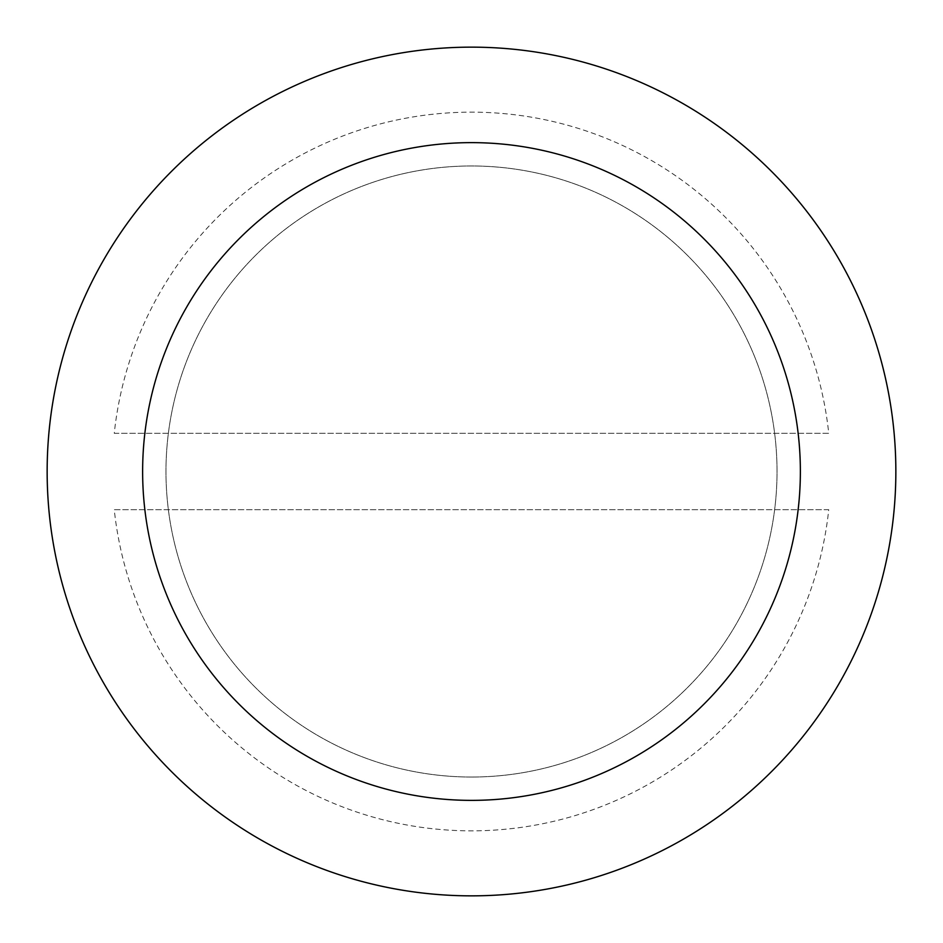 <?xml version="1.0" encoding="UTF-8"?>
<svg xmlns="http://www.w3.org/2000/svg" width="943" height="943" viewBox="0 0 943 943"><rect width="100%" height="100%" fill="white"/><g stroke="black" fill="none" stroke-linecap="round" stroke-linejoin="round"><path stroke-width="0.71" stroke-dasharray="4.71 3.54" d="M828.744 509.691L114.256 509.691A359.271 359.271 0 0 0 828.744 509.691L114.256 509.691M114.256 433.309L828.744 433.309A359.271 359.271 0 0 0 114.256 433.309L828.744 433.309M471.5 800.371A328.871 328.871 0 0 0 756.31 307.064A328.871 328.871 0 0 0 186.69 307.064A328.871 328.871 0 0 0 471.5 800.371M471.5 777.032A305.532 305.532 0 0 0 736.094 318.734A305.532 305.532 0 0 0 206.906 318.734A305.532 305.532 0 0 0 471.5 777.032A305.532 305.532 0 0 0 736.094 318.734A305.532 305.532 0 0 0 206.906 318.734A305.532 305.532 0 0 0 471.5 777.032M471.5 895.85A424.35 424.35 0 0 0 894.129 433.309A424.35 424.35 0 0 0 48.871 433.309A424.35 424.35 0 0 0 471.5 895.85"/><path stroke-width="1.41" d="M471.5 800.371A328.871 328.871 0 0 0 756.31 307.064A328.871 328.871 0 0 0 186.69 307.064A328.871 328.871 0 0 0 471.5 800.371M471.5 895.85A424.35 424.35 0 0 0 838.999 259.325A424.35 424.35 0 0 0 104.001 259.325A424.35 424.35 0 0 0 471.5 895.85"/></g></svg>

